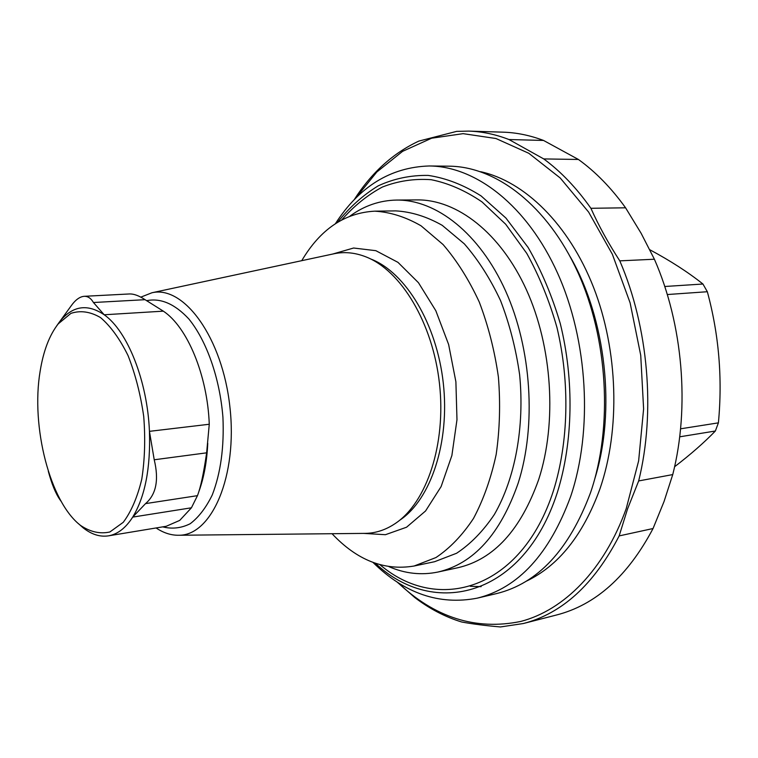 <?xml version="1.0" encoding="UTF-8"?>
<svg xmlns="http://www.w3.org/2000/svg" width="758" height="758" viewBox="0 0 758 758"><rect width="100%" height="100%" fill="white"/><g stroke="black" fill="none" stroke-linecap="round" stroke-linejoin="round"><path stroke-width="1.14" d="M674.592 466.739C690.519 454.544 704.106 442.634 715.353 431.018L718.404 422.85C722.62 378.242 718.935 334.534 707.337 291.726L667.286 294.54M718.404 422.85L680.57 428.81M707.337 291.726L702.941 284.023C688.103 272.198 670.404 260.78 649.852 249.77M702.941 284.023L664.747 286.496M715.353 431.018L679.689 436.816M335.415 223.676C359.415 186.43 390.673 167.196 429.199 165.974L449.124 166.182C496.035 166.485 547.371 205.427 577.785 272.16C608.124 338.817 613.014 427.218 590.52 492.7C569.154 549.796 537.829 583.433 496.556 593.59L477.17 598.166C439.308 605.424 404.592 593.514 373.012 562.436M429.199 165.974C475.901 166.258 527.161 205.645 557.613 273.221C588 340.712 593.021 430.231 570.679 496.424C549.436 554.136 518.264 588.056 477.17 598.166M437.916 572.044L457.936 567.714C493.828 559.413 520.755 529.975 538.73 479.416C557.139 422.737 552.355 346.88 526.431 289.821C500.432 232.706 456.894 199.43 417.108 199.904L396.633 200.065C436.21 199.591 479.643 233.265 505.652 291.091C531.595 348.879 536.493 425.693 518.235 482.979C500.403 534.087 473.636 563.781 437.916 572.044C421.372 575.436 405.047 573.645 388.939 566.662M396.851 581.803L414.73 597.494C429.502 608.778 445.145 616.946 461.669 621.996C472.537 624.005 485.461 625.663 500.46 626.951L523.323 623.531L556.637 614.965C595.731 604.884 627.87 576.071 653.045 528.525L619.153 535.915C594.139 584.323 562.199 613.535 523.323 623.531M354.024 199.97C371.344 172.815 392.938 153.192 418.814 141.102L456.629 131.38L468.671 131.106C481.993 131.504 495.419 134.308 508.969 139.529L543.742 158.924C560.844 171.507 576.563 187.965 590.899 208.289C598.659 225.628 608.286 243.147 619.788 260.856C648.488 327.342 655.689 412.229 638.672 480.932L672.744 474.584L664.027 501.569L653.045 528.525M638.672 480.932L627.548 508.931L619.153 535.915M543.742 158.924L578.411 159.464C595.542 171.801 611.261 187.908 625.577 207.806L641.135 233.303L654.391 259.227C682.967 324.263 689.951 407.245 672.744 474.584M508.969 139.529L543.543 140.448L578.411 159.464M468.671 131.106L503.056 132.167C516.454 132.565 529.946 135.322 543.543 140.448M354.896 199.079L376.811 172.019L402.602 151.335L431.653 138.202L463.119 133.654L495.94 138.515L528.809 153.287L560.228 177.997L588.615 212.069L612.379 254.3L630.106 302.84L640.728 355.284L643.608 408.913L638.634 460.883L626.241 508.561C604.221 570.054 563.943 610.181 520.812 621.427C475.768 630.684 434.628 617.59 397.41 582.163M619.788 260.856L654.391 259.227M590.899 208.289L625.577 207.806M350.025 216.058C364.21 205.721 379.749 200.387 396.633 200.065M301.741 260.686C320.264 229.333 344.596 212.827 374.717 211.169L395.676 210.885C411.215 211.738 426.726 216.551 442.208 225.325L464.303 243.83C478.137 259.672 490.218 278.584 500.526 300.566C509.528 323.903 515.895 348.623 519.628 374.698C524.735 427.19 515.061 478.639 494.349 514.511C483.197 531.093 470.614 544.007 456.581 553.264L434.609 561.706L414.105 566.018C384.344 571.001 356.99 560.238 332.042 533.717M40.127 371.306C43.386 350.954 49.422 335.14 58.224 323.865L70.911 313.376C80.414 310.212 90.287 311.614 100.539 317.583C110.649 326.234 119.811 338.892 128.036 355.549C135.322 374.064 140.552 394.349 143.717 416.417C145.47 438.636 144.816 459.585 141.765 479.245C137.387 497.295 131.229 511.65 123.26 522.309L109.882 531.974C100.151 534.163 90.392 531.993 80.604 525.465C49.914 502.014 30.775 426.546 40.127 371.306M48.313 471.296C51.733 483.955 55.59 493.401 59.882 499.607L61.265 501.54M145.536 503.615C156.176 494.51 159.076 479.899 154.225 459.774L149.44 431.34C150.643 468.018 145.072 496.604 132.716 517.098L145.536 503.615L197.45 495.666L191.433 507.794L179.722 520.405L166.239 526.279L108.46 535.849C99.952 537.128 91.5 534.447 83.124 527.805L78.425 523.645M84.147 296.312C79.628 296.691 75.165 300.064 70.75 306.412L60.166 321.022C72.901 305.673 87.577 303.579 104.187 314.769L93.452 302.518C90.951 298.245 87.852 296.17 84.147 296.312L129.713 293.943C133.995 293.858 139.112 295.772 145.062 299.685L163.33 311.159C187.235 326.821 207.512 375.257 209.265 424.253L206.64 452.829C203.637 473.485 200.576 487.764 197.45 495.666M191.433 507.794L132.716 517.098C125.676 528.051 117.585 534.305 108.46 535.849M163.33 311.159L104.187 314.769C127.429 330.952 147.422 380.904 149.44 431.34L209.265 424.253M56.509 326.12L59.607 321.733M140.808 297.145L151.96 292.759C184.033 285.188 222.454 337.784 229.892 406.856C237.775 475.872 211.823 535.622 178.869 535.252C171.175 535.394 163.586 532.969 156.091 527.966M333.15 253.949L334.572 253.646C344.767 251.609 355.189 252.679 365.858 256.839C400.982 270.416 432.799 322.917 439.469 383.595C446.272 444.254 426.735 502.459 395.439 523.399C385.955 529.804 376.006 533.13 365.612 533.376L364.162 533.395M332.639 254.063L353.607 248.018L375.845 250.68L397.969 262.353L418.473 282.725L435.812 310.704L448.632 344.511L455.89 381.767L456.979 419.714L451.882 455.511L441.099 486.617L425.56 510.977L406.544 527.227L385.424 534.703L363.641 533.395M374.717 211.169C390.171 212.05 405.615 216.921 421.041 225.799L443.07 244.531C456.875 260.572 468.927 279.73 479.245 301.987C488.247 325.627 494.642 350.651 498.404 377.048C500.517 403.644 499.778 429.454 496.168 454.497C490.985 478.478 483.424 499.806 473.475 518.481C462.399 535.224 449.892 548.242 435.954 557.547L414.105 566.018M337.566 222.302C349.609 207.18 363.177 195.014 378.27 185.814C394.094 178.556 410.76 175.098 428.27 175.42C446.036 178.073 463.64 184.914 481.093 195.924L505.927 218.058L528.127 247.468C541.307 270.35 552.014 295.677 560.247 323.458C574.337 380.345 573.057 442.378 557.282 492.672C523.541 597.133 434.154 618.613 375.409 563.308M341.744 219.886C353.872 206.034 367.393 195.09 382.307 187.074C397.865 180.954 414.143 178.5 431.16 179.703C448.348 183.142 465.298 190.552 482.022 201.922L505.7 224.245L526.763 253.38C539.213 275.827 549.275 300.538 556.959 327.494C570.073 382.591 568.585 442.255 553.416 490.814C521.476 590.207 437.593 614.084 380.023 564.738M481.131 586.645L470.301 586.285M570.168 256.687C605.964 318.616 616.159 410.485 594.812 478.753M480.591 171.696C524.413 181.247 568.69 224.008 593.505 287.254C618.196 350.49 620.48 429.303 599.966 488.825C583.044 535.157 558.4 565.989 526.052 581.31M206.64 452.829L154.225 459.774M145.062 299.685L93.452 302.518M207.758 443.288C206.925 461.309 204.035 477.218 199.089 491.032M146.569 300.68C160.724 297.818 174.823 303.911 188.865 318.985C206.697 340.948 219.773 378.119 222.928 417.222C224.245 447.163 220.692 473.058 212.287 494.908C206.053 507.68 198.691 517.288 190.201 523.731C181.304 528.174 172.132 529.226 162.686 526.867M371.069 259.122C405.596 272.482 436.779 323.856 443.297 383.169C449.939 442.473 430.781 499.427 400.025 520.035M80.604 525.465L83.124 527.805M58.224 323.865L60.166 321.022M178.869 535.252L365.612 533.376M151.96 292.759L334.572 253.646"/></g></svg>
